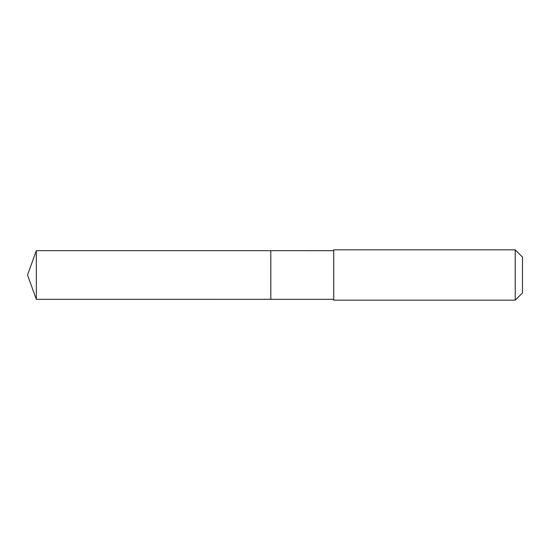 <?xml version="1.0" encoding="UTF-8"?>
<svg xmlns="http://www.w3.org/2000/svg" width="550" height="550" viewBox="0 0 550 550"><rect width="100%" height="100%" fill="white"/><g stroke="black" fill="none" stroke-linecap="round" stroke-linejoin="round"><path stroke-width="0.82" d="M270.806 299.331L270.806 250.669L36.355 250.669L36.355 299.331L270.806 299.331L270.806 250.669L333.726 250.676L333.726 299.324L36.355 299.331L27.5 275L36.355 299.331M333.726 277.207L333.726 300.169L515.233 300.169L515.233 249.831L333.726 249.831L333.726 277.207M515.233 249.831L522.5 257.097L522.5 292.903L515.233 300.169M27.5 275L36.355 250.669M333.726 299.324L333.726 300.169M333.726 250.676L333.726 249.831"/></g></svg>
